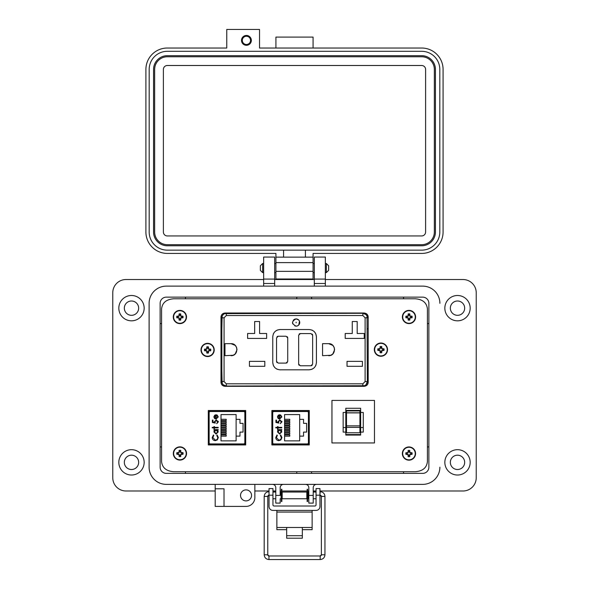 <?xml version="1.0" encoding="UTF-8"?>
<svg xmlns="http://www.w3.org/2000/svg" width="589" height="589" viewBox="0 0 589 589"><rect width="100%" height="100%" fill="white"/><g stroke="black" fill="none" stroke-linecap="round" stroke-linejoin="round"><path stroke-width="0.88" d="M309.262 411.365L271.875 411.365M271.875 444.113L309.262 444.113M225.189 313.009C222.642 313.245 221.243 314.563 220.993 316.97L220.993 382.371C221.243 384.779 222.642 386.097 225.189 386.325L363.987 386.325C366.542 386.097 367.941 384.779 368.184 382.371L368.184 316.97C367.941 314.563 366.542 313.245 363.987 313.009L225.189 313.009C222.642 313.245 221.243 314.563 220.993 316.97C221.243 314.563 222.642 313.245 225.189 313.009L363.987 313.009C366.542 313.245 367.941 314.563 368.184 316.97C367.941 314.563 366.542 313.245 363.987 313.009M427.415 461.636L427.415 308.879C426.716 302.739 422.696 299.374 415.355 298.792L173.645 298.792C166.304 299.374 162.284 302.739 161.585 308.879L161.585 461.636C162.284 467.769 166.304 471.134 173.645 471.723L415.355 471.723C422.696 471.134 426.716 467.769 427.415 461.636L427.415 308.879L427.415 461.636M245.687 411.365L208.3 411.365M208.3 444.113L245.687 444.113M208.3 410.518L208.3 444.931L245.687 444.931L245.687 410.518L208.3 410.518M415.355 298.792L173.645 298.792L415.355 298.792M161.585 308.879L161.585 461.636L161.585 308.879M173.645 471.723L415.355 471.723L173.645 471.723M271.875 410.518L271.875 444.931L309.262 444.931L309.262 410.518L271.875 410.518M208.3 444.084L244.818 444.084L244.818 443.053M244.818 412.396L244.818 411.365M308.408 444.113L308.408 442.913M308.408 412.536L308.408 411.365M209.147 412.631L209.147 442.818A1.104 1.104 0 0 0 210.251 443.915L243.743 443.915A1.104 1.104 0 0 0 244.84 442.818L244.84 412.631A1.104 1.104 0 0 0 243.743 411.527L210.251 411.527A1.104 1.104 0 0 0 209.147 412.631L209.147 416.6L208.3 416.6M214.698 415.179L216.178 414.715L216.178 418.529L217.746 416.975L216.848 415.407L217.091 414.943L218.269 416.909L216.075 419.051L214.654 418.565L213.859 416.894L214.698 415.179M214.455 427.872L214.455 428.623L213.932 428.623L213.932 427.872L212.217 427.872L212.217 427.349L213.932 427.349L213.932 426.605L214.455 426.605L214.455 427.349L218.195 427.349L218.195 427.872L214.455 427.872M218.342 437.509L217.326 439.917L215.243 440.653C213.351 440.469 212.342 439.423 212.217 437.517L213.432 434.976L213.785 435.433L212.813 437.546L215.287 440.13C216.84 439.968 217.658 439.092 217.746 437.517L216.774 435.433L217.12 434.976L218.342 437.509M236.115 414.568L236.115 419.331L239.973 419.331L239.973 423.358L243.051 423.358L243.051 432.09L239.973 432.09L239.973 436.118L236.115 436.118L236.115 440.874L221 440.874L221 414.568L236.115 414.568M216.053 434.078L213.859 431.84L214.72 430.117L213.932 430.117L213.932 429.595L218.195 429.595L218.195 430.117L217.459 430.117L218.269 431.855L216.053 434.078L218.269 431.855M216.266 420.399L214.978 421.805L215.279 423.086L212.364 422.49L212.364 420.097L212.96 420.097L212.96 422.085L214.492 422.394L214.381 421.709L216.288 419.876L218.342 421.908L216.7 423.69L217.746 421.879L216.266 420.399L217.702 422.232M209.147 442.818L209.147 438.849L208.3 438.849M216.075 419.051L214.654 418.565M216.178 418.529L217.746 416.975L216.848 415.407M216.774 435.433L217.746 437.517C217.658 439.092 216.84 439.968 215.287 440.13M212.342 438.481L212.217 437.517M214.72 430.117L213.859 431.84M215.279 423.086L214.978 421.805M218.254 421.268L218.342 421.908M210.251 443.915L218.18 444.084M235.806 444.084L243.743 443.915M214.381 416.872L214.779 417.969L214.381 416.872L215.655 415.245L214.381 416.872M236.115 436.118L236.115 419.331M221 419.272L226.198 419.272L226.198 420.509L221 420.509M221 423.749L226.198 423.749L226.198 424.986L221 424.986M221 434.94L226.198 434.94L226.198 436.177L221 436.177M221 430.463L226.198 430.463L226.198 431.7L221 431.7M221 428.225L226.198 428.225L226.198 429.462L221 429.462M221 432.701L226.198 432.701L226.198 433.938L221 433.938M221 425.987L226.198 425.987L226.198 427.224L221 427.224M221 421.51L226.198 421.51L226.198 422.747L221 422.747M244.84 436.537L245.687 436.537M245.687 420.539L244.84 420.517M244.84 434.932L245.687 434.903M244.84 418.912L245.687 418.912M216.075 430.117L217.746 431.833L216.06 433.556L214.381 431.833L216.075 430.117L216.597 430.191M215.655 415.245L215.655 418.477L214.779 417.969M272.722 412.631L272.722 442.818A1.104 1.104 0 0 0 273.819 443.915L307.311 443.915A1.104 1.104 0 0 0 308.415 442.818L308.415 412.631A1.104 1.104 0 0 0 307.311 411.527L273.819 411.527A1.104 1.104 0 0 0 272.722 412.631L272.722 416.6L271.875 416.6M278.266 415.179L279.746 414.715L279.746 418.529L281.314 416.975L280.416 415.407L280.666 414.943L281.837 416.909L279.642 419.051L278.222 418.565L277.426 416.894L278.266 415.179L279.746 414.715M278.03 427.872L278.03 428.623L277.507 428.623L277.507 427.872L275.785 427.872L275.785 427.349L277.507 427.349L277.507 426.605L278.03 426.605L278.03 427.349L281.763 427.349L281.763 427.872L278.03 427.872M281.91 437.509L280.894 439.917L278.818 440.653C276.926 440.469 275.917 439.423 275.785 437.517L277.007 434.976L277.353 435.433L276.381 437.546L278.855 440.13C280.408 439.968 281.233 439.092 281.314 437.517L280.342 435.433L280.688 434.976L281.91 437.509M299.683 414.568L299.683 419.331L303.549 419.331L303.549 423.358L306.626 423.358L306.626 432.09L303.549 432.09L303.549 436.118L299.683 436.118L299.683 440.874L284.575 440.874L284.575 414.568L299.683 414.568M279.62 434.078L277.426 431.84L278.295 430.117L277.507 430.117L277.507 429.595L281.763 429.595L281.763 430.117L281.027 430.117L281.837 431.855L279.62 434.078L281.837 431.855M279.834 420.399L278.553 421.805L278.847 423.086L275.932 422.49L275.932 420.097L276.536 420.097L276.536 422.085L278.067 422.394L277.949 421.709L279.856 419.876L281.91 421.908L280.268 423.69L281.314 421.879L279.834 420.399M272.722 442.818L272.722 438.849L271.875 438.849M279.746 418.529L281.314 416.975L280.416 415.407M280.342 435.433L281.314 437.517C281.233 439.092 280.408 439.968 278.855 440.13M275.91 438.481L275.785 437.517M278.295 430.117L277.426 431.84M278.847 423.086L278.553 421.805M281.27 422.232L281.248 421.422M281.829 421.268L281.91 421.908M277.949 421.709L279.856 419.876M273.819 443.915L281.756 444.113M299.381 444.113L307.311 443.915M277.949 416.872L278.354 417.969L277.949 416.872L279.223 415.245L277.949 416.872M299.683 436.118L299.683 419.331M284.575 419.272L289.766 419.272L289.766 420.509L284.575 420.509M284.575 423.749L289.766 423.749L289.766 424.986L284.575 424.986M284.575 434.94L289.766 434.94L289.766 436.177L284.575 436.177M284.575 430.463L289.766 430.463L289.766 431.7L284.575 431.7M284.575 428.225L289.766 428.225L289.766 429.462L284.575 429.462M284.575 432.701L289.766 432.701L289.766 433.938L284.575 433.938M284.575 425.987L289.766 425.987L289.766 427.224L284.575 427.224M284.575 421.51L289.766 421.51L289.766 422.747L284.575 422.747M308.415 436.537L309.262 436.537M309.262 420.539L308.415 420.517M308.415 434.932L309.262 434.903M308.415 418.912L309.262 418.912M279.642 430.117L281.314 431.833L279.628 433.556L277.949 431.833L279.642 430.117L281.314 431.833M279.223 415.245L279.223 418.477L278.354 417.969M359.931 426.65L359.931 427.371L346.494 427.371L346.494 425.854L359.931 425.854L359.931 426.65M345.802 408.258L345.802 435.08L360.63 435.08L360.63 408.258L345.802 408.258M360.63 427.54L363.273 427.54L363.273 432.09L360.63 432.09M345.802 412.455L343.151 412.455L343.151 432.09L345.802 432.09M374.479 442.95L331.953 442.95L331.953 400.424L374.479 400.424L374.479 442.95M346.494 410.415L346.494 412.874L359.931 412.874L359.931 410.415L346.494 410.415L359.931 410.415M359.931 412.874L359.931 425.854M346.494 427.371L346.494 432.753L359.931 432.753L359.931 427.371M346.494 412.874L346.494 425.854M360.63 434.557L345.802 434.557M363.273 427.54L363.273 412.455L360.63 412.455M343.151 427.54L345.802 427.54M294.802 325.916L296.127 326.166C291.437 323.736 291.437 321.314 296.127 318.892L294.787 319.142M294.721 319.172L293.558 319.952M293.513 320.004L292.49 322.529M292.49 322.603L292.748 323.869M298.667 319.923L296.127 318.892C298.328 319.113 299.536 320.328 299.764 322.529C299.543 324.723 298.328 325.938 296.127 326.166L297.474 325.908M298.704 319.952L299.484 321.123M299.507 321.182L298.733 325.062M298.704 325.099L297.533 325.886M367.345 328.824L368.184 328.824M222.149 383.218L221.832 370.518L220.993 370.518M225.499 386.325L223.643 386.045M223.643 313.289L225.499 313.009M367.33 315.549L367.33 314.791M249.427 366.292L249.427 361.366L264.814 361.366L264.814 366.292L249.427 366.292M233.215 355.255L224.969 355.69L224.969 343.652L230.984 343.652L235.202 345.382M235.239 345.419L236.535 347.363M236.572 347.436L236.999 349.616M236.999 349.667L235.269 353.893M235.239 353.923L233.288 355.226M230.984 343.652C238.744 343.313 238.744 356.028 230.984 355.69M247.608 338.425L247.608 333.499L254.662 333.499L254.662 321.52L259.587 321.52L259.587 333.499L266.633 333.499L266.633 338.425L247.608 338.425M330.819 355.255L322.573 355.69L322.573 343.652L328.588 343.652L332.807 345.382M332.844 345.419L334.147 347.363M334.177 347.436L334.604 349.616M334.604 349.667L332.873 353.893M332.844 353.923L330.9 355.226M328.588 343.652C336.348 343.313 336.348 356.028 328.588 355.69M347.031 366.292L347.031 361.366L362.419 361.366L362.419 366.292L347.031 366.292M345.213 338.425L345.213 333.499L352.266 333.499L352.266 321.52L357.192 321.52L357.192 333.499L364.245 333.499L364.245 338.425L345.213 338.425M367.345 370.378L368.184 370.378M367.028 316.124L367.345 381.569L366.078 384.691M366.034 384.735L364.591 385.699M364.517 385.736L226.309 386.045L223.194 384.779M223.143 384.735L222.178 383.292M220.993 328.964L221.832 328.964L222.141 316.138M222.149 316.124L223.098 314.651M223.143 314.607L224.586 313.635M224.667 313.606L362.868 313.289L365.99 314.563M366.034 314.607L366.999 316.043M316.418 362.544C315.962 366.94 313.539 369.362 309.144 369.818L280.04 369.818C275.645 369.362 273.215 366.94 272.766 362.544L272.766 336.798C273.215 332.402 275.645 329.98 280.04 329.523L309.144 329.523C313.539 329.98 315.962 332.402 316.418 336.798L316.418 362.544M221.832 370.518L221.832 328.964M226.309 383.807L226.309 386.045A4.476 4.476 0 0 1 221.832 381.569L221.832 317.773A4.476 4.476 0 0 1 226.309 313.289L226.309 315.535L362.868 315.535L365.106 317.773L365.106 381.569L362.868 383.807L226.309 383.807L224.07 381.569L224.07 317.773L226.309 315.535M309.144 369.818L311.817 369.31M312.604 368.942L314.283 367.691M315.542 366.012L315.903 365.217M316.418 336.798L315.903 334.118M315.542 333.33L314.283 331.651M312.604 330.4L311.817 330.031M280.04 329.523L277.36 330.031M276.572 330.4L274.894 331.651M273.642 333.33L273.274 334.118M272.766 362.544L273.274 365.217M273.642 366.012L274.894 367.683M276.572 368.942L277.36 369.31M365.106 381.569L367.345 381.569A4.476 4.476 0 0 1 362.868 386.045L362.868 383.807M362.868 315.535L362.868 313.289A4.476 4.476 0 0 1 367.345 317.773L365.106 317.773M299.138 334.073L299.529 333.786M299.705 333.698L300.324 333.58L298.645 335.259L298.645 364.083L300.324 365.762L310.963 365.762L312.641 364.083L312.641 335.259L310.963 333.58L300.324 333.58M312.148 334.073L312.435 334.456M312.523 334.64L312.641 335.259M312.148 365.268L311.758 365.555M311.581 365.644L310.963 365.762M299.138 365.268L298.851 364.878M298.763 364.701L298.645 364.083M287.241 336.731L287.535 337.114M287.616 337.298L287.734 337.917L286.055 336.238L278.222 336.238L276.543 337.917L276.543 361.425L278.222 363.104L286.055 363.104L287.734 361.425L287.734 337.917M287.241 362.61L286.858 362.898M286.674 362.986L286.055 363.104M277.036 362.61L276.742 362.22M276.661 362.044L276.543 361.425M277.036 336.731L277.419 336.444M277.603 336.356L278.222 336.238M208.101 351.986L208.418 350.749L209.655 350.426A2.098 2.098 0 0 0 209.655 349.454L208.418 349.137L208.101 347.9A2.098 2.098 0 0 0 207.122 347.9L206.805 349.137L205.568 349.454A2.098 2.098 0 0 0 205.568 350.426L206.805 350.749L207.122 351.986A2.098 2.098 0 0 0 208.101 351.986L208.447 352.988A9.586 0.832 -90 0 0 208.477 351.589A9.564 0.832 -67.5 0 0 208.712 351.037A9.564 0.832 -22.5 0 0 209.264 350.808A9.586 0.832 0 0 0 210.663 350.779A3.159 3.159 0 0 0 210.663 349.108A9.586 0.832 180 0 0 209.264 349.078A9.564 0.832 -157.5 0 0 208.712 348.843A9.564 0.832 -112.5 0 0 208.477 348.29A9.586 0.832 -90 0 0 208.447 346.892A3.159 3.159 0 0 0 206.776 346.892A9.586 0.832 90 0 0 206.746 348.29A9.564 0.832 112.5 0 0 206.511 348.843A9.564 0.832 157.5 0 0 205.966 349.078A9.586 0.832 180 0 0 204.567 349.108A3.159 3.159 0 0 0 204.567 350.779A9.586 0.832 0 0 0 205.966 350.808A9.564 0.832 22.5 0 0 206.511 351.037A9.564 0.832 67.5 0 0 206.746 351.589A9.586 0.832 90 0 0 206.776 352.988A3.159 3.159 0 0 0 208.447 352.988M209.655 349.454L210.663 349.108M214.219 349.94A6.612 6.612 0 0 0 207.615 343.328A6.612 6.612 0 0 0 201.004 349.94A6.612 6.612 0 0 0 207.615 356.551A6.612 6.612 0 0 0 214.219 349.94M207.615 356.22A6.28 6.28 0 0 0 213.895 349.94A6.28 6.28 0 0 0 207.615 343.659A6.28 6.28 0 0 0 201.328 349.94A6.28 6.28 0 0 0 207.615 356.22M208.101 347.9L208.447 346.892M207.122 347.9L206.776 346.892M208.101 348.364L208.477 348.29M209.191 349.454L209.264 349.078M209.655 350.426L210.663 350.779M209.191 350.426L209.264 350.808M208.101 351.515L208.477 351.589M207.122 351.986L206.776 352.988M207.122 351.515L206.746 351.589M206.04 350.426L205.966 350.808M205.568 350.426L204.567 350.779M205.568 349.454L204.567 349.108M206.04 349.454L205.966 349.078M207.122 348.364L206.746 348.29M381.422 351.677L381.738 350.44L382.975 350.124A2.098 2.098 0 0 0 382.975 349.144L381.738 348.828L381.422 347.591A2.098 2.098 0 0 0 380.442 347.591L380.126 348.828L378.889 349.144A2.098 2.098 0 0 0 378.889 350.124L380.126 350.44L380.442 351.677A2.098 2.098 0 0 0 381.422 351.677L381.768 352.686A9.586 0.832 -90 0 0 381.797 351.28A9.564 0.832 -67.5 0 0 382.033 350.735A9.564 0.832 -22.5 0 0 382.585 350.499A9.586 0.832 0 0 0 383.984 350.47A3.159 3.159 0 0 0 383.984 348.798A9.586 0.832 180 0 0 382.585 348.769A9.564 0.832 -157.5 0 0 382.033 348.533A9.564 0.832 -112.5 0 0 381.797 347.981A9.586 0.832 -90 0 0 381.768 346.582A3.159 3.159 0 0 0 380.096 346.582A9.586 0.832 90 0 0 380.067 347.981A9.564 0.832 112.5 0 0 379.831 348.533A9.564 0.832 157.5 0 0 379.287 348.769A9.586 0.832 180 0 0 377.88 348.798A3.159 3.159 0 0 0 377.88 350.47A9.586 0.832 0 0 0 379.287 350.499A9.564 0.832 22.5 0 0 379.831 350.735A9.564 0.832 67.5 0 0 380.067 351.28A9.586 0.832 90 0 0 380.096 352.686A3.159 3.159 0 0 0 381.768 352.686M382.975 349.144L383.984 348.798M387.54 349.63A6.612 6.612 0 0 0 380.936 343.026A6.612 6.612 0 0 0 374.324 349.63A6.612 6.612 0 0 0 380.936 356.242A6.612 6.612 0 0 0 387.54 349.63M380.936 355.918A6.28 6.28 0 0 0 387.216 349.63A6.28 6.28 0 0 0 380.936 343.35A6.28 6.28 0 0 0 374.648 349.63A6.28 6.28 0 0 0 380.936 355.918M381.422 347.591L381.768 346.582M380.442 347.591L380.096 346.582M381.422 348.062L381.797 347.981M382.504 349.144L382.585 348.769M382.975 350.124L383.984 350.47M382.504 350.124L382.585 350.499M381.422 351.206L381.797 351.28M380.442 351.677L380.096 352.686M380.442 351.206L380.067 351.28M379.36 350.124L379.287 350.499M378.889 350.124L377.88 350.47M378.889 349.144L377.88 348.798M379.36 349.144L379.287 348.769M380.442 348.062L380.067 347.981M302.334 529.673L312.126 529.673L312.126 510.413M276.874 510.413L276.874 529.673L286.666 529.673M312.126 527.472L302.334 527.472L302.334 538.199L286.666 538.199L286.666 527.472L276.874 527.472M272.95 495.18L269.033 495.18L269.033 488.568L272.95 488.568L272.95 504.883A1.119 1.119 0 0 0 274.069 506.003L314.931 506.003A1.119 1.119 0 0 0 316.05 504.883L316.05 488.568L319.967 488.568L319.967 495.18L316.05 495.18M269.033 495.18L269.033 506.496A3.917 3.917 0 0 0 272.95 510.413L316.05 510.413A3.917 3.917 0 0 0 319.967 506.496L319.967 495.18M439.409 299.293A17.184 17.184 0 0 1 439.887 303.306L439.887 303.313A17.184 17.184 0 0 0 422.703 286.129L166.297 286.129A17.184 17.184 0 0 0 149.113 303.313L149.113 467.202A17.184 17.184 0 0 0 166.297 484.379L422.703 484.379A17.184 17.184 0 0 0 439.887 467.202A17.184 17.184 0 0 1 422.711 484.379L316.529 484.379A3.306 3.306 0 0 0 313.223 487.692L313.223 495.401L308.82 495.401L308.82 487.685A3.306 3.306 0 0 0 305.514 484.379L283.486 484.379A3.306 3.306 0 0 0 280.18 487.685L280.18 495.401L275.777 495.401L275.777 487.685A3.306 3.306 0 0 0 272.471 484.379L254.853 484.379L254.853 497.602A8.813 8.813 0 0 1 246.04 506.407L224.011 506.407L224.011 488.782L215.199 488.782L215.199 506.407L224.011 506.407M160.127 467.202L160.127 303.313A6.17 6.17 0 0 1 166.297 297.143L422.703 297.143A6.17 6.17 0 0 1 428.873 303.313L428.873 467.202A6.17 6.17 0 0 1 422.703 473.372L166.297 473.372A6.17 6.17 0 0 1 160.127 467.202M262.628 272.619L260.353 270.344L260.353 265.794L262.628 263.511L262.628 272.619L263.651 272.619M325.342 272.619L326.365 272.619L326.365 263.511L325.342 263.511M326.365 272.619L328.64 270.344L328.64 265.794L326.365 263.511M282.183 492.043L282.183 498.758L306.817 498.758L306.817 492.043L282.183 492.043M308.82 498.758L307.937 498.758L307.937 492.043L308.82 492.043M280.18 492.043L281.063 492.043L281.063 498.758L280.18 498.758M319.967 497.926L319.967 492.868M269.033 492.868L269.033 497.926M281.866 489.253L281.866 501.541L281.38 501.541L281.38 489.253L281.866 489.253M307.62 489.253L307.62 501.541L307.134 501.541L307.134 489.253L307.62 489.253M124.331 462.358A7.156 7.156 0 0 0 131.494 469.514A7.156 7.156 0 0 0 138.651 462.358A7.156 7.156 0 0 0 131.494 455.194A7.156 7.156 0 0 0 124.331 462.358M124.331 308.157A7.156 7.156 0 0 0 131.494 315.314A7.156 7.156 0 0 0 138.651 308.157A7.156 7.156 0 0 0 131.494 301.001A7.156 7.156 0 0 0 124.331 308.157M450.349 462.358A7.156 7.156 0 0 0 457.506 469.514A7.156 7.156 0 0 0 464.669 462.358A7.156 7.156 0 0 0 457.506 455.194A7.156 7.156 0 0 0 450.349 462.358M450.349 308.157A7.156 7.156 0 0 0 457.506 315.314A7.156 7.156 0 0 0 464.669 308.157A7.156 7.156 0 0 0 457.506 301.001A7.156 7.156 0 0 0 450.349 308.157M470.177 462.358A12.663 12.663 0 0 1 457.506 475.021A12.663 12.663 0 0 1 444.842 462.358A12.663 12.663 0 0 1 457.506 449.687A12.663 12.663 0 0 1 470.177 462.358M470.177 308.157A12.663 12.663 0 0 1 457.506 320.821A12.663 12.663 0 0 1 444.842 308.157A12.663 12.663 0 0 1 457.506 295.494A12.663 12.663 0 0 1 470.177 308.157M240.533 495.393A5.507 5.507 0 0 0 246.04 500.9A5.507 5.507 0 0 0 251.547 495.393A5.507 5.507 0 0 0 246.04 489.886A5.507 5.507 0 0 0 240.533 495.393M166.304 484.379A17.184 17.184 0 0 1 149.113 467.202L149.113 303.32A17.184 17.184 0 0 1 149.591 299.293M144.158 308.157A12.663 12.663 0 0 1 131.494 320.821A12.663 12.663 0 0 1 118.823 308.157A12.663 12.663 0 0 1 131.494 295.494A12.663 12.663 0 0 1 144.158 308.157M144.158 462.358A12.663 12.663 0 0 1 131.494 475.021A12.663 12.663 0 0 1 118.823 462.358A12.663 12.663 0 0 1 131.494 449.687A12.663 12.663 0 0 1 144.158 462.358M280.18 499.038L280.18 503.109L275.777 503.109L275.777 495.401M325.342 279.525L463.006 279.525A13.216 13.216 0 0 1 476.229 292.74L476.229 477.775A13.216 13.216 0 0 1 463.013 490.99L319.967 490.99M254.853 490.99L269.033 490.99M272.95 490.99L275.777 490.99M280.18 490.99L281.38 490.99M281.866 490.99L307.134 490.99M307.62 490.99L308.82 490.99M313.223 490.99L316.05 490.99M215.199 484.379L215.199 488.782L224.011 488.782M215.199 490.99L125.987 490.99A13.216 13.216 0 0 1 112.771 477.775L112.771 292.74A13.216 13.216 0 0 1 125.98 279.525L263.651 279.525M274.673 279.525L314.312 279.525M422.703 286.129L325.342 286.129L325.342 257.054L314.312 257.054L314.312 286.129L274.673 286.129L274.673 283.486L263.651 283.486L263.651 286.129L166.297 286.129M422.711 484.379L316.529 484.379M274.673 279.083L263.651 279.083L274.673 279.083L263.651 279.083L263.651 257.054L274.673 257.054L274.673 283.486M263.651 279.083L263.651 283.486M313.223 495.401L313.223 503.109L308.82 503.109L308.82 495.401M325.342 279.083L314.312 279.083M311.581 471.723L311.581 473.372M403.539 473.372L403.539 471.723M427.415 446.933L428.866 446.933L428.866 323.575L427.415 323.575M403.539 298.792L403.539 297.143M428.873 303.313A6.17 6.17 0 0 0 422.703 297.143L166.297 297.143A6.17 6.17 0 0 0 160.127 303.313L160.127 385.559M311.581 297.143L311.581 298.792M296.753 298.792L296.753 297.143M185.461 297.143L185.461 298.792M161.585 323.575L160.127 323.575M160.127 446.933L161.585 446.933M185.461 471.723L185.461 473.372M296.753 473.372L296.753 471.723M268.746 495.246A1.193 1.193 180 0 0 267.767 496.424L264.196 496.424L264.196 554.786L267.767 554.786A1.193 1.193 180 0 0 268.959 555.979L320.188 555.979A1.193 1.193 180 0 0 321.373 554.786L320.188 555.979L320.188 559.55C323.081 559.263 324.664 557.68 324.951 554.786L321.373 554.786L321.373 496.424A1.193 1.193 180 0 0 320.254 495.231M264.196 554.786C264.476 557.68 266.066 559.263 268.959 559.55L320.188 559.55M275.483 492.043L275.512 491.653L272.95 491.653M269.033 491.653L268.959 491.653C266.066 491.94 264.476 493.53 264.196 496.424M320.188 493.089L319.967 491.653M316.05 491.653L313.635 491.653L313.665 492.043M313.635 491.653L313.223 491.727L313.635 491.653M246.423 45.294A4.918 4.918 0 0 0 251.341 40.376A4.918 4.918 0 0 0 246.423 35.458A4.918 4.918 0 0 0 241.505 40.376A4.918 4.918 0 0 0 246.423 45.294M313.068 48.026L313.068 37.1L275.924 37.1L275.924 48.026M313.068 278.995L275.924 278.995L275.924 253.425L167.32 253.425A21.418 21.418 0 0 1 145.903 232.014L145.903 69.436A21.418 21.418 0 0 1 167.32 48.026L226.758 48.026L226.758 29.45L259.535 29.45L259.535 48.026L421.672 48.026A21.418 21.418 0 0 1 443.083 69.436L443.083 232.014A21.418 21.418 0 0 1 421.672 253.425L313.068 253.425L313.068 278.995L275.924 278.995M313.068 257.143L275.924 257.143M283.567 257.143L283.567 250.148L167.32 250.148A18.134 18.134 0 0 1 149.186 232.014L149.186 69.436A18.134 18.134 0 0 1 167.32 51.302L421.672 51.302A18.134 18.134 0 0 1 439.806 69.436L439.806 232.014A18.134 18.134 0 0 1 421.672 250.148L305.419 250.148L305.419 257.143M283.567 250.148L305.419 250.148M435.433 232.014A13.768 13.768 0 0 1 421.672 245.775L167.32 245.775A13.768 13.768 0 0 1 153.552 232.014L153.552 69.436A13.768 13.768 0 0 1 167.32 55.675L421.672 55.675A13.768 13.768 0 0 1 435.433 69.436L435.433 232.014M154.649 232.014L154.649 69.436A12.671 12.671 0 0 1 167.32 56.765L421.672 56.765A12.671 12.671 0 0 1 434.343 69.436L434.343 232.014A12.671 12.671 0 0 1 421.672 244.685L167.32 244.685A12.671 12.671 0 0 1 154.649 232.014M163.389 232.014L163.389 69.436A3.932 3.932 0 0 1 167.32 65.504L421.672 65.504A3.932 3.932 0 0 1 425.604 69.436L425.604 232.014A3.932 3.932 0 0 1 421.672 235.946L167.32 235.946A3.932 3.932 0 0 1 163.389 232.014M246.423 36.26A4.116 4.116 0 0 1 250.539 40.376A4.116 4.116 0 0 1 246.423 44.492A4.116 4.116 0 0 1 242.307 40.376A4.116 4.116 0 0 1 246.423 36.26M180.418 455.511L180.735 454.274L181.972 453.957A2.098 2.098 0 0 0 181.972 452.978L180.735 452.661L180.418 451.424A2.098 2.098 0 0 0 179.439 451.424L179.122 452.661L177.885 452.978A2.098 2.098 0 0 0 177.885 453.957L179.122 454.274L179.439 455.511A2.098 2.098 0 0 0 180.418 455.511L180.764 456.519A9.586 0.832 -90 0 0 180.794 455.12A9.564 0.832 -67.5 0 0 181.029 454.568A9.564 0.832 -22.5 0 0 181.574 454.333A9.586 0.832 0 0 0 182.98 454.303A3.159 3.159 0 0 0 182.98 452.632A9.586 0.832 180 0 0 181.574 452.602A9.564 0.832 -157.5 0 0 181.029 452.367A9.564 0.832 -112.5 0 0 180.794 451.822A9.586 0.832 -90 0 0 180.764 450.423A3.159 3.159 0 0 0 179.093 450.423A9.586 0.832 90 0 0 179.063 451.822A9.564 0.832 112.5 0 0 178.828 452.367A9.564 0.832 157.5 0 0 178.276 452.602A9.586 0.832 180 0 0 176.877 452.632A3.159 3.159 0 0 0 176.877 454.303A9.586 0.832 0 0 0 178.276 454.333A9.564 0.832 22.5 0 0 178.828 454.568A9.564 0.832 67.5 0 0 179.063 455.12A9.586 0.832 90 0 0 179.093 456.519A3.159 3.159 0 0 0 180.764 456.519M181.972 452.978L182.98 452.632M186.536 453.471A6.612 6.612 0 0 0 179.925 446.86A6.612 6.612 0 0 0 173.321 453.471A6.612 6.612 0 0 0 179.925 460.075A6.612 6.612 0 0 0 186.536 453.471M179.925 459.751A6.28 6.28 0 0 0 186.212 453.471A6.28 6.28 0 0 0 179.925 447.184A6.28 6.28 0 0 0 173.645 453.471A6.28 6.28 0 0 0 179.925 459.751M180.418 451.424L180.764 450.423M179.439 451.424L179.093 450.423M180.418 451.896L180.794 451.822M181.5 452.978L181.574 452.602M181.972 453.957L182.98 454.303M181.5 453.957L181.574 454.333M180.418 455.047L180.794 455.12M179.439 455.511L179.093 456.519M179.439 455.047L179.063 455.12M178.357 453.957L178.276 454.333M177.885 453.957L176.877 454.303M177.885 452.978L176.877 452.632M178.357 452.978L178.276 452.602M179.439 451.896L179.063 451.822M180.389 319.047L180.705 317.81L181.942 317.493A2.098 2.098 0 0 0 181.942 316.521L180.705 316.197L180.389 314.96A2.098 2.098 0 0 0 179.409 314.96L179.093 316.197L177.856 316.521A2.098 2.098 0 0 0 177.856 317.493L179.093 317.81L179.409 319.047A2.098 2.098 0 0 0 180.389 319.047L180.735 320.055A9.586 0.832 -90 0 0 180.764 318.656A9.564 0.832 -67.5 0 0 180.992 318.104A9.564 0.832 -22.5 0 0 181.545 317.869A9.586 0.832 0 0 0 182.943 317.839A3.159 3.159 0 0 0 182.943 316.175A9.586 0.832 180 0 0 181.545 316.138A9.564 0.832 -157.5 0 0 180.992 315.91A9.564 0.832 -112.5 0 0 180.764 315.358A9.586 0.832 -90 0 0 180.735 313.959A3.159 3.159 0 0 0 179.063 313.959A9.586 0.832 90 0 0 179.034 315.358A9.564 0.832 112.5 0 0 178.798 315.91A9.564 0.832 157.5 0 0 178.246 316.138A9.586 0.832 180 0 0 176.847 316.175A3.159 3.159 0 0 0 176.847 317.839A9.586 0.832 0 0 0 178.246 317.869A9.564 0.832 22.5 0 0 178.798 318.104A9.564 0.832 67.5 0 0 179.034 318.656A9.586 0.832 90 0 0 179.063 320.055A3.159 3.159 0 0 0 180.735 320.055M181.942 316.521L182.943 316.175M186.507 317.007A6.612 6.612 0 0 0 179.895 310.396A6.612 6.612 0 0 0 173.284 317.007A6.612 6.612 0 0 0 179.895 323.619A6.612 6.612 0 0 0 186.507 317.007M179.895 323.287A6.28 6.28 0 0 0 186.176 317.007A6.28 6.28 0 0 0 179.895 310.727A6.28 6.28 0 0 0 173.615 317.007A6.28 6.28 0 0 0 179.895 323.287M180.389 314.96L180.735 313.959M179.409 314.96L179.063 313.959M180.389 315.432L180.764 315.358M181.471 316.521L181.545 316.138M181.942 317.493L182.943 317.839M181.471 317.493L181.545 317.869M180.389 318.583L180.764 318.656M179.409 319.047L179.063 320.055M179.409 318.583L179.034 318.656M178.32 317.493L178.246 317.869M177.856 317.493L176.847 317.839M177.856 316.521L176.847 316.175M178.32 316.521L178.246 316.138M179.409 315.432L179.034 315.358M409.48 319.032L409.797 317.795L411.034 317.478A2.098 2.098 0 0 0 411.034 316.507L409.797 316.183L409.48 314.946A2.098 2.098 0 0 0 408.508 314.946L408.184 316.183L406.947 316.507A2.098 2.098 0 0 0 406.947 317.478L408.184 317.795L408.508 319.032A2.098 2.098 0 0 0 409.48 319.032L409.826 320.041A9.586 0.832 -90 0 0 409.856 318.642A9.564 0.832 -67.5 0 0 410.091 318.089A9.564 0.832 -22.5 0 0 410.643 317.854A9.586 0.832 0 0 0 412.042 317.824A3.159 3.159 0 0 0 412.042 316.153A9.586 0.832 180 0 0 410.643 316.124A9.564 0.832 -157.5 0 0 410.091 315.895A9.564 0.832 -112.5 0 0 409.856 315.343A9.586 0.832 -90 0 0 409.826 313.944A3.159 3.159 0 0 0 408.162 313.944A9.586 0.832 90 0 0 408.125 315.343A9.564 0.832 112.5 0 0 407.897 315.895A9.564 0.832 157.5 0 0 407.345 316.124A9.586 0.832 180 0 0 405.946 316.153A3.159 3.159 0 0 0 405.946 317.824A9.586 0.832 0 0 0 407.345 317.854A9.564 0.832 22.5 0 0 407.897 318.089A9.564 0.832 67.5 0 0 408.125 318.642A9.586 0.832 90 0 0 408.162 320.041A3.159 3.159 0 0 0 409.826 320.041M411.034 316.507L412.042 316.153M415.606 316.992A6.612 6.612 0 0 0 408.994 310.381A6.612 6.612 0 0 0 402.383 316.992A6.612 6.612 0 0 0 408.994 323.604A6.612 6.612 0 0 0 415.606 316.992M408.994 323.273A6.28 6.28 0 0 0 415.274 316.992A6.28 6.28 0 0 0 408.994 310.712A6.28 6.28 0 0 0 402.714 316.992A6.28 6.28 0 0 0 408.994 323.273M409.48 314.946L409.826 313.944M408.508 314.946L408.162 313.944M409.48 315.417L409.856 315.343M410.57 316.507L410.643 316.124M411.034 317.478L412.042 317.824M410.57 317.478L410.643 317.854M409.48 318.568L409.856 318.642M408.508 319.032L408.162 320.041M408.508 318.568L408.125 318.642M407.419 317.478L407.345 317.854M406.947 317.478L405.946 317.824M406.947 316.507L405.946 316.153M407.419 316.507L407.345 316.124M408.508 315.417L408.125 315.343M409.451 455.599L409.767 454.362L411.004 454.045A2.098 2.098 0 0 0 411.004 453.066L409.767 452.75L409.451 451.513A2.098 2.098 0 0 0 408.479 451.513L408.155 452.75L406.918 453.066A2.098 2.098 0 0 0 406.918 454.045L408.155 454.362L408.479 455.599A2.098 2.098 0 0 0 409.451 455.599L409.797 456.608A9.586 0.832 -90 0 0 409.826 455.209A9.564 0.832 -67.5 0 0 410.062 454.656A9.564 0.832 -22.5 0 0 410.614 454.421A9.586 0.832 0 0 0 412.013 454.391A3.159 3.159 0 0 0 412.013 452.72A9.586 0.832 180 0 0 410.614 452.691A9.564 0.832 -157.5 0 0 410.062 452.455A9.564 0.832 -112.5 0 0 409.826 451.91A9.586 0.832 -90 0 0 409.797 450.504A3.159 3.159 0 0 0 408.125 450.504A9.586 0.832 90 0 0 408.096 451.91A9.564 0.832 112.5 0 0 407.868 452.455A9.564 0.832 157.5 0 0 407.316 452.691A9.586 0.832 180 0 0 405.917 452.72A3.159 3.159 0 0 0 405.917 454.391A9.586 0.832 0 0 0 407.316 454.421A9.564 0.832 22.5 0 0 407.868 454.656A9.564 0.832 67.5 0 0 408.096 455.209A9.586 0.832 90 0 0 408.125 456.608A3.159 3.159 0 0 0 409.797 456.608M411.004 453.066L412.013 452.72M415.576 453.559A6.612 6.612 0 0 0 408.965 446.948A6.612 6.612 0 0 0 402.353 453.559A6.612 6.612 0 0 0 408.965 460.164A6.612 6.612 0 0 0 415.576 453.559M408.965 459.84A6.28 6.28 0 0 0 415.245 453.559A6.28 6.28 0 0 0 408.965 447.272A6.28 6.28 0 0 0 402.685 453.559A6.28 6.28 0 0 0 408.965 459.84M409.451 451.513L409.797 450.504M408.479 451.513L408.125 450.504M409.451 451.984L409.826 451.91M410.54 453.066L410.614 452.691M411.004 454.045L412.013 454.391M410.54 454.045L410.614 454.421M409.451 455.128L409.826 455.209M408.479 455.599L408.125 456.608M408.479 455.128L408.096 455.209M407.389 454.045L407.316 454.421M406.918 454.045L405.917 454.391M406.918 453.066L405.917 452.72M407.389 453.066L407.316 452.691M408.479 451.984L408.096 451.91M346.494 412.808L359.931 412.808M346.494 410.938L359.931 410.938M296.127 322.809L296.127 322.249L296.127 322.809M226.309 386.045A4.476 4.476 0 0 1 221.832 381.569L224.07 381.569M367.345 381.569A4.476 4.476 0 0 1 362.868 386.045M362.868 313.289A4.476 4.476 0 0 1 367.345 317.773M224.07 317.773L221.832 317.773A4.476 4.476 0 0 1 226.309 313.289M207.615 343.328A6.612 6.612 0 0 0 201.004 349.94A6.612 6.612 0 0 0 207.615 356.551M380.936 343.026A6.612 6.612 0 0 0 374.324 349.63A6.612 6.612 0 0 0 380.936 356.242M286.666 527.472L302.334 527.472M312.126 512.062L276.874 512.062M286.666 535.71L302.334 535.71M325.342 283.486L314.312 283.486M265.978 496.387L267.767 496.424L267.767 554.786L268.959 555.979L268.959 559.55M268.959 492.949L268.959 491.653M324.951 554.786L324.951 496.424L321.373 496.424L323.162 496.387M313.068 271.345L275.924 271.345M313.068 262.606L275.924 262.606M179.925 446.86A6.612 6.612 0 0 0 173.321 453.471A6.612 6.612 0 0 0 179.925 460.075M179.895 310.396A6.612 6.612 0 0 0 173.284 317.007A6.612 6.612 0 0 0 179.895 323.619M408.994 310.381A6.612 6.612 0 0 0 402.383 316.992A6.612 6.612 0 0 0 408.994 323.604M408.965 446.948A6.612 6.612 0 0 0 402.353 453.559A6.612 6.612 0 0 0 408.965 460.164M262.628 263.511L263.651 263.511M274.673 263.511L275.924 263.511M313.068 263.511L314.312 263.511M274.673 272.619L275.924 272.619M313.068 272.619L314.312 272.619M313.223 492.043L316.05 492.043M272.95 492.043L275.777 492.043M313.223 498.758L316.05 498.758M272.95 498.758L275.777 498.758M320.188 491.653C323.081 491.94 324.664 493.53 324.951 496.424M267.767 496.424L268.959 495.231M320.188 495.231L321.373 496.424"/></g></svg>
